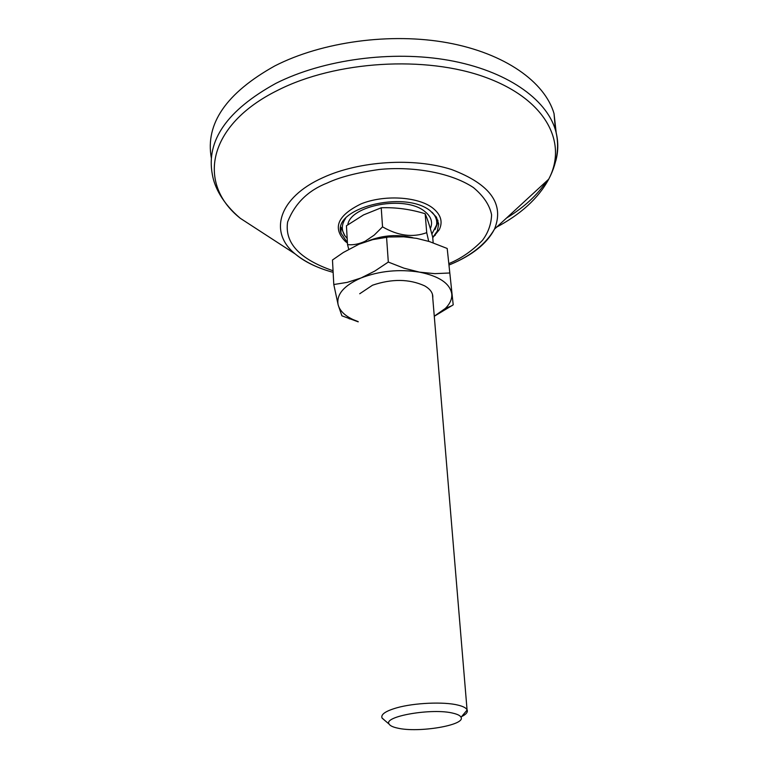 <?xml version="1.0" encoding="UTF-8"?>
<svg xmlns="http://www.w3.org/2000/svg" width="768" height="768" viewBox="0 0 768 768"><rect width="100%" height="100%" fill="white"/><g stroke="black" fill="none" stroke-linecap="round" stroke-linejoin="round"><path stroke-width="1.15" d="M556.291 133.632L554.026 113.568C544.781 81.859 504.845 53.338 447.821 42.816C390.845 32.342 321.984 41.722 274.723 65.962C226.272 93.053 205.142 123.734 211.334 158.016M347.414 242.659L341.021 233.126C331.891 208.31 404.496 189.648 430.339 210.864L436.397 217.114L438.701 224.026L437.338 231.005L432.72 237.514M432.739 237.696L439.238 229.766C443.126 221.654 440.822 214.301 432.317 207.706C417.398 196.502 383.904 194.602 361.104 203.875C337.45 215.462 332.218 228 345.408 241.478L347.434 243.005M437.904 220.205L437.712 223.018L434.986 229.603M432.067 212.227C435.802 216.192 437.299 220.464 436.56 225.034L431.875 234.038M347.818 224.755C350.4 205.219 404.928 195.302 424.32 211.104C431.126 216.307 433.133 222.144 430.339 228.614M344.822 235.661L340.925 227.155M347.165 238.426L345.437 236.429C341.242 230.698 341.29 224.698 345.562 218.419M384.797 720.442L382.013 717.936C380.688 714.432 385.603 711.062 396.739 707.827C414.173 702.835 444.029 701.539 458.074 705.13C463.037 706.339 466.032 707.875 467.05 709.738L467.165 709.968C468.019 712.291 465.917 714.614 460.877 716.966M453.302 713.261C457.69 714.307 460.262 715.642 461.03 717.264C465.917 725.146 418.33 733.114 397.526 728.093C392.957 727.104 390.173 725.798 389.165 724.166C382.512 716.41 432.499 707.75 453.302 713.261M428.698 241.344L426.72 232.656C412.8 237.773 398.074 235.843 382.541 226.848L374.237 235.085L365.232 241.21C359.05 244.099 353.146 245.232 347.53 244.608L348.749 249.254M382.541 226.848L381.226 207.782L363.562 214.906L346.435 225.763L347.53 244.608M412.944 237.744C397.901 234.134 383.126 235.133 368.611 240.749M426.72 232.656L425.155 213.744C427.517 219.187 430.022 226.954 432.682 237.034L433.171 242.813M425.155 213.744C410.458 209.222 395.818 207.235 381.226 207.782M359.712 293.76L372.518 285.216C391.862 278.65 409.238 278.861 424.646 285.859C430.55 289.277 433.248 293.318 432.758 297.984M358.214 321.84L341.894 315.811L338.16 304.925L333.792 284.525L332.477 259.997L343.344 252.48L358.954 244.224L372.758 239.626L388.685 237.005L403.661 236.813L416.784 238.387L429.418 241.565L447.197 248.467L453.206 304.838L434.275 316.272M447.197 248.467L453.206 304.838M386.563 237.178L388.31 262.061L403.862 268.138L419.482 272.141L434.765 273.648L449.386 273.005M333.792 284.525L347.242 282.374L361.037 277.968L374.832 271.046L388.31 262.061M358.195 321.638L353.002 319.536C344.774 315.648 339.83 310.781 338.16 304.925C336.134 294.614 343.757 285.629 361.037 277.968C379.507 270.902 398.995 268.954 419.482 272.141C439.066 276.134 449.818 283.315 451.728 293.683C452.246 298.781 450.115 303.696 445.334 308.438L434.275 316.186M495.014 227.99C520.474 214.656 538.378 198.374 548.736 179.155C568.003 142.56 545.827 99.331 485.674 77.386C425.808 55.315 335.818 60.826 277.882 90.23C206.688 125.27 196.954 184.08 240.317 218.314L264.883 234.269M506.477 218.083C524.064 207.379 537.456 195.034 546.662 181.066M555.802 160.867C558.557 150.576 558.432 140.275 555.427 129.965C546.211 98.726 506.266 70.675 449.174 60.374C392.141 50.131 323.174 59.453 275.837 83.386C227.107 110.256 205.939 140.621 212.342 174.49C214.445 187.19 222.576 203.318 240.317 218.314L295.162 253.93C268.512 232.464 278.237 197.597 323.002 177.61C359.51 160.8 414.058 157.402 451.661 169.555C490.32 184.234 504.595 204.096 494.486 229.123C487.066 243.466 472.454 255.206 450.672 264.336M333.053 270.758C299.626 259.2 284.477 242.938 287.616 221.981C294.883 203.443 308.122 190.435 327.35 182.957C339.629 177.158 356.851 172.675 379.027 169.517C409.68 166.262 449.338 171.552 473.414 187.555C483.619 196.09 489.677 205.181 491.597 214.829C491.232 224.208 488.198 232.704 482.486 240.317C472.397 250.733 461.27 258.461 449.117 263.491M321.571 268.646C310.973 264.749 302.17 259.843 295.162 253.93C305.338 262.147 318 268.291 333.139 272.342M434.65 235.344L435.197 235.363M449.28 264.912C470.765 256.118 485.837 244.186 494.486 229.123L548.736 179.155C558.672 160.33 559.162 142.714 555.427 129.965L554.026 113.568M436.963 231.773L439.238 229.766M340.781 227.962L341.021 233.126M347.424 242.726L345.408 241.478M436.56 225.034L437.712 223.018M345.437 236.429L344.083 234.749M461.03 717.264L467.165 709.968M432.442 294.221L467.05 709.738M389.165 724.166L382.138 718.166M353.002 319.536L349.075 318.73M445.334 308.438L452.016 305.674"/></g></svg>
